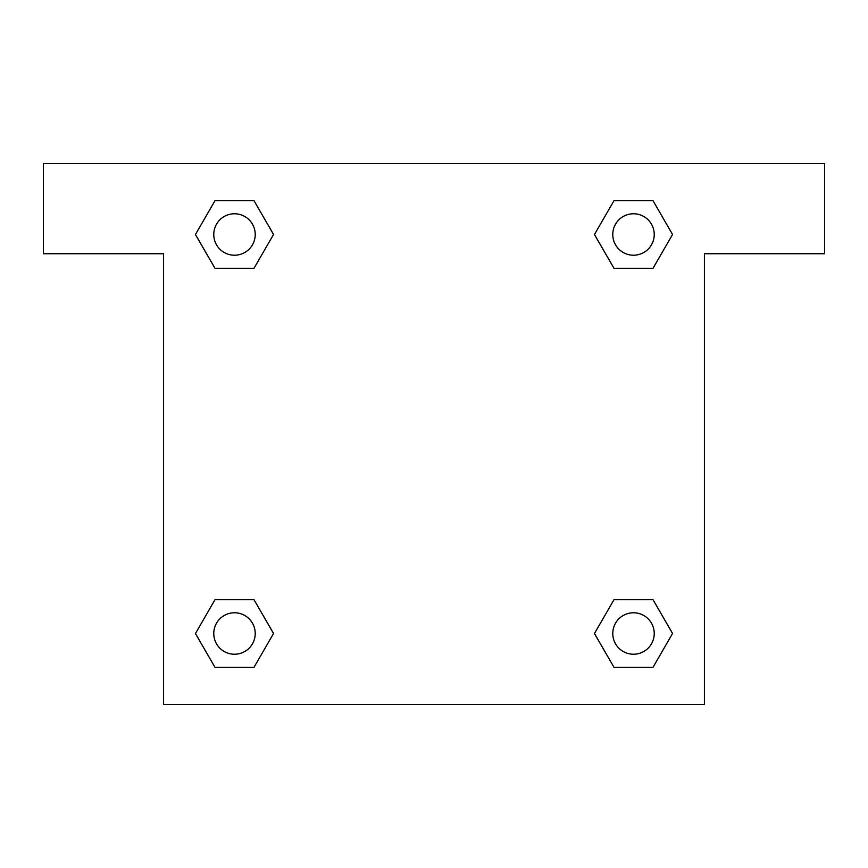 <?xml version="1.0" encoding="UTF-8"?>
<svg xmlns="http://www.w3.org/2000/svg" width="868" height="868" viewBox="0 0 868 868"><rect width="100%" height="100%" fill="white"/><g stroke="black" fill="none" stroke-linecap="round" stroke-linejoin="round"><path stroke-width="1.3" d="M824.6 163.585L43.4 163.585L43.4 253.727L163.585 253.727L163.585 704.415L704.415 704.415L704.415 253.727L824.6 253.727L824.6 163.585M214.982 268.299L254.009 268.299L214.982 268.299L195.463 234.49L214.982 200.692L254.009 200.692L273.529 234.49L254.009 268.299L214.982 268.299L195.419 234.523M254.009 200.692L214.982 200.692L254.009 200.692L273.572 234.468M254.009 599.701L214.982 599.701L254.009 599.701L273.529 633.51L254.009 667.308L214.982 667.308L195.463 633.51L214.982 599.701L254.009 599.701L273.572 633.477M214.982 667.308L254.009 667.308L214.982 667.308L195.419 633.531M653.018 599.701L613.991 599.701L653.018 599.701L672.537 633.51L653.018 667.308L613.991 667.308L594.471 633.51L613.991 599.701L653.018 599.701L672.581 633.477M613.991 667.308L653.018 667.308L613.991 667.308L594.428 633.531M613.991 268.299L653.018 268.299L613.991 268.299L594.471 234.49L613.991 200.692L653.018 200.692L672.537 234.49L653.018 268.299L613.991 268.299L594.428 234.523M653.018 200.692L613.991 200.692L653.018 200.692L672.581 234.468M654.233 633.51A20.734 20.734 0 0 0 623.137 615.553A20.734 20.734 0 0 0 623.137 651.456A20.734 20.734 0 0 0 654.233 633.51M255.225 633.51A20.734 20.734 0 0 0 224.128 615.553A20.734 20.734 0 0 0 224.128 651.456A20.734 20.734 0 0 0 255.225 633.51M654.233 234.49A20.734 20.734 0 0 0 623.137 216.544A20.734 20.734 0 0 0 623.137 252.447A20.734 20.734 0 0 0 654.233 234.49M255.225 234.49A20.734 20.734 0 0 0 224.128 216.544A20.734 20.734 0 0 0 224.128 252.447A20.734 20.734 0 0 0 255.225 234.49"/></g></svg>
